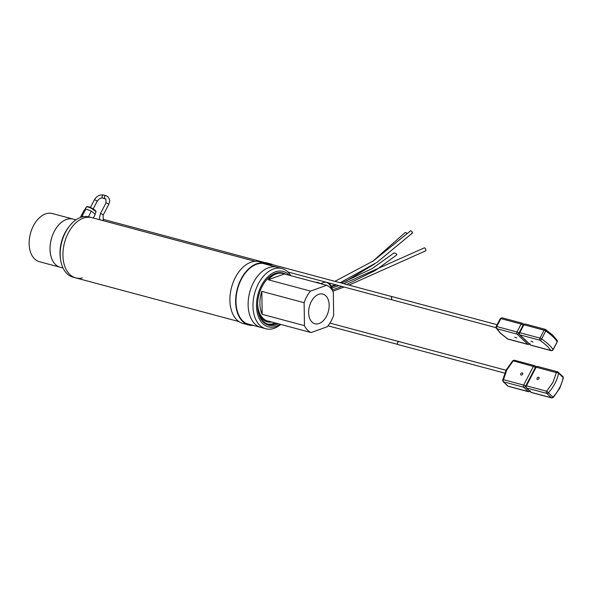 <?xml version="1.0" encoding="UTF-8"?>
<svg xmlns="http://www.w3.org/2000/svg" width="593" height="593" viewBox="0 0 593 593"><rect width="100%" height="100%" fill="white"/><g stroke="black" fill="none" stroke-linecap="round" stroke-linejoin="round"><path stroke-width="0.89" d="M82.264 277.954A31.177 19.917 -75 0 1 75.719 277.887L72.983 277.153A31.177 19.917 -75 0 1 60.575 259.549L60.36 258.051A28.686 18.324 -75 0 1 60.167 256.428A28.686 18.324 -75 0 1 68.625 227.163L69.566 225.97A31.177 19.917 -75 0 1 78.298 218.432A31.177 19.917 -75 0 1 89.098 216.919L91.841 217.653A31.177 19.917 105 0 0 77.95 221.115A31.177 19.917 105 0 0 62.954 252.959A31.177 19.917 105 0 0 75.719 277.887A31.177 19.917 -75 0 1 63.103 250.669A31.177 19.917 -75 0 1 81.033 219.165A31.177 19.917 -75 0 1 91.841 217.653L255.02 261.32M60.575 259.549A31.177 19.917 -75 0 1 60.367 257.785A31.177 19.917 -75 0 1 69.566 225.97M263.24 319.812A24.15 15.425 105 0 0 264.522 319.523M265.56 281.045A26.203 16.737 -75 0 1 273.803 274.411A26.203 16.737 -75 0 1 275.656 273.751M276.657 323.341A26.203 16.737 -75 0 1 276.286 323.504A26.203 16.737 -75 0 1 268.273 324.275A26.203 16.737 -75 0 1 257.881 309.731M267.443 324.015A26.203 16.737 105 0 0 274.618 323.059A26.203 16.737 105 0 0 274.989 322.896M278.391 323.808A27.078 17.301 -75 0 1 276.975 324.497A27.078 17.301 -75 0 1 257.918 309.998A27.078 17.301 -75 0 1 265.723 280.837A27.078 17.301 -75 0 1 274.411 273.766A27.078 17.301 -75 0 1 285.841 274.359M289.251 275.271A28.686 18.324 105 0 0 274.337 272.261A28.686 18.324 105 0 0 256.554 307.396A28.686 18.324 105 0 0 277.057 325.994A28.686 18.324 105 0 0 280.17 324.282M290.785 275.686A31.177 19.917 105 0 0 281.897 268.518A31.177 19.917 105 0 0 272.357 269.43A31.177 19.917 105 0 0 253.255 300.607A31.177 19.917 105 0 0 265.783 328.752A31.177 19.917 105 0 0 275.322 327.84A31.177 19.917 105 0 0 280.748 324.438M246.399 323.563L260.913 327.447A31.177 19.917 -75 0 1 248.393 299.302A31.177 19.917 -75 0 1 267.495 268.125A31.177 19.917 -75 0 1 277.035 267.213L281.897 268.518M271.653 322.006A24.15 15.425 -75 0 1 267.132 321.836A24.15 15.425 -75 0 1 258.17 311.325M257.614 303.497A24.943 15.929 105 0 0 267.836 321.08L270.156 321.702A24.943 15.929 -75 0 1 268.829 321.243L311.117 332.562A24.943 15.929 -75 0 1 304.461 325.646L262.173 314.327A24.943 15.929 -75 0 1 261.839 291.385L304.127 302.704A24.943 15.929 -75 0 1 310.51 291.096L268.229 279.777A24.943 15.929 -75 0 1 276.264 273.914A24.943 15.929 -75 0 1 283.054 273.514A24.943 15.929 -75 0 1 284.381 273.966L326.669 285.285A24.943 15.929 -75 0 1 333.325 292.201L333.651 315.142A24.943 15.929 -75 0 1 327.269 326.75L311.117 332.562M271.535 321.969A24.943 15.929 -75 0 1 270.156 321.702M310.51 291.096L326.669 285.285M319.101 323.511A15.351 9.807 105 0 0 329.026 307.945A15.351 9.807 105 0 0 322.362 293.98A15.351 9.807 105 0 0 318.678 294.343A15.351 9.807 105 0 0 308.857 309.123A15.351 9.807 105 0 0 314.438 323.6A15.351 9.807 105 0 0 319.101 323.511M259.415 314.72A24.135 15.418 105 0 0 263.47 318.693M260.453 316.61A23.816 15.218 105 0 0 263.055 318.434M304.461 325.646L304.127 302.704M268.229 279.777L284.381 273.966M262.173 314.327L261.839 291.385M320.539 283.647L324.008 282.401A7.027 4.944 70.2 0 1 331.502 289.169M315.646 282.335A10.022 7.049 70.2 0 1 320.176 283.55M332.265 290.259A7.012 4.929 -109.8 0 0 332.265 290.155A7.012 4.929 -109.8 0 0 328.566 282.868M325.357 282.009A7.012 4.929 -109.8 0 0 324.682 282.179L324.364 282.29M334.926 281.341L373.308 260.942L410.712 230.721C412.572 231.974 412.876 232.804 411.631 233.219M343.718 283.691L424.499 247.8L425.596 248.704L425.944 250.706L349.01 285.114M341.464 283.091L372.167 268.599L394.175 252.826L396.821 254.145L396.391 255.19L375.362 270.49L346.683 284.492M372.619 261.402L405.034 232.671L405.605 232.493L407.213 233.538M265.783 328.752L260.913 327.447A31.177 19.917 -75 0 1 248.148 302.526A31.177 19.917 -75 0 1 263.144 270.675A31.177 19.917 -75 0 1 277.035 267.213L262.521 263.329M55.586 264.626A24.943 15.929 105 0 0 60.264 267.295A24.943 15.929 -75 0 1 60.249 267.287A24.943 15.929 -75 0 1 50.509 242.767A24.943 15.929 -75 0 1 68.247 218.973A24.943 15.929 -75 0 1 73.139 219.099A24.943 15.929 -75 0 1 73.154 219.106A24.943 15.929 105 0 0 52.607 235.147A24.943 15.929 105 0 0 55.586 264.626M80.959 217.297L80.611 217.016L82.168 216.06L83.628 216.645M93.316 218.046L95.251 214.31L91.329 211.16L88.424 216.756M91.329 211.16L85.852 208.966L82.168 216.06M85.852 208.966L84.295 209.929L80.611 217.016M73.139 219.099L52.288 213.517A24.943 15.929 105 0 0 47.388 213.391A24.943 15.929 105 0 0 29.65 237.185A24.943 15.929 105 0 0 39.39 261.706L63.051 268.036M562.868 376.548L557.568 371.804L537.347 366.392A1.623 1.038 105 0 0 536.124 367.193L526.443 385.828A1.623 0.408 -152.6 0 0 525.828 385.828A1.623 0.408 -152.6 0 0 525.813 385.85L526.139 387.77L530.735 392.129A1.623 1.179 -46.6 0 0 531.128 392.344L551.349 397.755L546.753 393.396A1.623 1.038 -75 0 1 546.39 392.447A1.623 1.038 -75 0 1 546.664 391.239L548.347 392.796A32.422 23.579 -46.6 0 0 554.981 383.404A32.422 23.579 -46.6 0 0 558.532 373.182A1.623 0.749 -169.9 0 0 556.345 372.604L552.972 382.315L546.664 391.239L526.443 385.828A1.623 1.038 105 0 0 526.525 387.985L546.753 393.396A1.623 1.179 -46.6 0 0 548.347 392.796L553.262 397.466L551.653 397.925A1.623 1.038 105 0 1 551.349 397.755A1.623 1.179 -46.6 0 0 552.95 397.154A32.422 23.579 -46.6 0 0 559.584 387.755A32.422 23.579 -46.6 0 0 563.135 377.533A1.623 1.179 -46.6 0 0 562.868 376.548L563.35 378.008A1.623 0.749 -169.9 0 0 563.135 377.533L558.532 373.182A1.623 1.179 -46.6 0 0 558.265 372.189A1.623 1.179 -46.6 0 0 557.872 371.974A1.623 1.038 -75 0 0 557.568 371.804A1.623 1.038 -75 0 0 557.094 371.841A1.623 1.038 -75 0 0 556.345 372.604L536.124 367.193A1.623 0.408 -152.6 0 0 535.509 367.186A1.623 0.408 -152.6 0 0 535.494 367.208A1.623 1.179 133.4 0 0 535.264 366.037L534.567 365.644A1.623 1.038 105 0 0 534.085 365.688A1.623 1.038 105 0 0 533.344 366.444L512.737 360.7L506.185 369.98L502.649 380.157A1.623 0.749 10.1 0 1 503.442 379.676L523.663 385.087L533.344 366.444A1.623 0.408 -152.6 0 1 535.331 367.512M538.978 378.571A1.245 0.904 -46.6 0 0 537.125 378.075A1.245 0.904 -46.6 0 0 538.978 378.571M526.139 387.77A1.623 1.179 -46.6 0 0 526.525 387.985L531.128 392.344A1.623 1.038 105 0 0 531.432 392.514L551.653 397.925M520.81 373.709A1.245 0.904 133.4 0 1 522.663 374.205A1.245 0.904 133.4 0 1 520.81 373.709M528.652 391.773A1.623 1.038 -75 0 1 528.348 391.595L508.127 386.184A1.623 1.179 133.4 0 1 507.734 385.969L503.131 381.618A1.623 1.179 133.4 0 0 503.524 381.833L508.127 386.184A1.623 1.038 105 0 0 508.431 386.362L528.652 391.773L530.513 390.95M529.749 391.187A1.623 1.179 133.4 0 1 528.348 391.595L523.745 387.244A1.623 1.038 -75 0 1 523.663 385.087A1.623 0.408 -152.6 0 1 524.753 385.539A1.623 0.408 -152.6 0 1 525.672 386.176A1.623 1.179 133.4 0 1 523.745 387.244L503.524 381.833A1.623 1.038 -75 0 1 503.168 380.884A1.623 1.038 -75 0 1 503.442 379.676L506.815 369.958L513.115 361.033A1.623 1.038 -75 0 1 513.864 360.277A1.623 1.038 -75 0 1 514.346 360.233L534.567 365.644A1.623 1.038 105 0 1 534.871 365.822A1.623 1.179 133.4 0 1 535.264 366.037L535.939 366.674M550.904 350.507A1.623 1.468 -28.9 0 0 553.039 349.685A32.422 8.154 -152.6 0 0 548.888 344.711A32.422 8.154 -152.6 0 0 541.654 338.907A1.623 0.741 125.1 0 1 540.082 340.271L546.961 345.778L550.904 350.507L530.683 345.096A1.623 1.038 105 0 0 530.987 345.267L551.208 350.678A1.623 1.038 -75 0 1 550.904 350.507M525.124 323.971L545.345 329.382A1.623 1.038 105 0 0 544.863 329.426A1.623 1.038 105 0 0 544.115 330.182L540.001 338.114A1.623 0.408 -152.6 0 1 541.654 338.907L545.768 330.983A32.422 8.154 -152.6 0 1 553.01 336.787A32.422 8.154 -152.6 0 1 557.161 341.761L553.039 349.685A1.623 0.408 -152.6 0 1 553.069 349.863L557.183 341.939A1.623 0.408 -152.6 0 0 557.161 341.761A1.623 1.468 -28.9 0 0 557.161 340.404L552.913 335.282L545.345 329.382A1.623 1.038 105 0 1 545.649 329.56A1.623 0.741 125.1 0 1 545.856 329.619A1.623 0.741 125.1 0 1 545.768 330.983A1.623 0.408 -152.6 0 0 544.115 330.182L523.893 324.771A1.623 0.408 -152.6 0 0 523.263 324.786L519.149 332.717A1.623 0.408 -152.6 0 1 519.779 332.695A1.623 1.038 105 0 0 519.861 334.86L540.082 340.271A1.623 1.038 -75 0 1 539.726 339.322A1.623 1.038 -75 0 1 540.001 338.114L519.779 332.695L523.893 324.771A1.623 1.038 -75 0 1 524.642 324.008A1.623 1.038 -75 0 1 525.124 323.971L523.263 324.786M532.966 342.035L530.935 341.212L532.966 342.035M496.171 326.736A1.623 0.408 27.4 0 1 496.141 326.558A1.623 0.408 27.4 0 1 496.771 326.543A1.623 1.038 -75 0 0 496.497 327.751A1.623 1.038 -75 0 0 496.86 328.7A1.623 1.468 151.1 0 1 496.163 328.092L500.41 333.214L507.475 338.87A1.623 0.741 -54.9 0 0 507.682 338.937L527.903 344.348L517.081 334.111L496.86 328.7L500.803 333.429L507.682 338.937A1.623 1.038 -75 0 0 507.986 339.114L507.475 338.87A1.623 0.741 -54.9 0 1 507.341 338.699M514.798 337.172L516.829 337.995L514.798 337.172M500.284 318.812A1.623 0.408 27.4 0 1 500.262 318.634A1.623 0.408 27.4 0 1 500.892 318.619L521.114 324.03A1.623 1.038 -75 0 1 522.344 323.229A1.623 1.038 -75 0 1 522.648 323.4A1.623 1.179 133.4 0 1 523.033 323.615A1.623 1.179 133.4 0 1 523.285 324.037A1.623 1.179 133.4 0 1 523.256 324.808M523.708 324.252L522.344 323.229L502.115 317.811A1.623 1.038 105 0 0 501.641 317.855A1.623 1.038 105 0 0 500.892 318.619L496.771 326.543L517 331.954L521.114 324.03A1.623 0.408 27.4 0 1 523.108 325.097M519.008 333.044A1.623 1.179 133.4 0 1 517.081 334.111A1.623 1.038 105 0 1 516.725 333.162A1.623 1.038 105 0 1 517 331.954A1.623 0.408 27.4 0 1 519.008 333.044L519.031 332.999M507.986 339.114L528.207 344.526A1.623 1.038 -75 0 1 527.903 344.348A1.623 1.179 133.4 0 0 528.963 344.17A1.623 1.179 133.4 0 0 529.297 343.94M265.286 263.27L259.541 261.728A31.955 20.414 105 0 0 235.347 277.517A31.955 20.414 105 0 0 243.019 323.459L248.763 325.001A31.955 20.414 -75 0 1 241.092 279.058A31.955 20.414 -75 0 1 265.286 263.27A31.955 20.414 -75 0 1 268.31 264.5A12.097 7.724 -75 0 0 270.823 264.233A3.491 2.231 105 0 1 271.72 264.196A3.491 2.231 105 0 1 272.417 264.611M251.536 324.942A31.451 20.095 -75 0 1 248.897 324.519A31.451 20.095 -75 0 1 241.344 279.288A31.451 20.095 -75 0 1 265.16 263.752A31.451 20.095 -75 0 1 267.651 264.7M253.285 325.409A31.955 20.414 -75 0 1 248.763 325.001M271.72 264.196L265.975 262.662A3.491 2.231 105 0 0 265.071 262.699A12.097 7.724 -75 0 1 264.07 262.944M268.881 265.034A12.594 8.043 105 0 0 270.823 264.715A2.995 1.912 -75 0 1 271.594 264.678M95.881 212.22A5.463 1.371 -152.6 0 0 95.755 211.568A5.463 1.371 -152.6 0 0 89.773 207.617A5.463 1.371 -152.6 0 0 86.178 207.179C86.445 206.431 87.764 206.46 90.143 207.268C94.761 209.677 96.666 211.323 95.881 212.22L94.924 214.051M95.621 211.36L90.195 207.313M328.033 325.831L397.71 344.392C397.169 342.546 397.629 341.65 399.104 341.716M391.832 299.776L391.298 297.501L392.47 296.745L270.912 264.211M104.309 219.706A1.557 0.993 105 0 0 104.012 219.543A1.557 0.993 105 0 0 102.834 220.314A1.557 0.993 105 0 0 102.722 220.566M265.167 262.669L104.012 219.543L103.182 219.091L103.145 215.17A1.557 0.393 -152.6 0 0 102.915 214.762A1.557 0.393 -152.6 0 0 100.98 213.717A1.557 0.393 -152.6 0 0 100.373 213.732L99.446 217.816L99.943 219.818M106.162 195.809A1.557 0.993 105 0 0 105.873 195.638L108.045 196.839C111.128 201.487 109.253 201.85 108.704 204.459A1.557 0.393 -152.6 0 0 108.482 204.051A1.557 0.393 -152.6 0 0 106.547 203.006A1.557 0.393 -152.6 0 0 105.939 203.021L100.373 213.732M103.849 195.186A1.557 0.993 105 0 0 103.553 195.015L105.873 195.638A1.557 0.993 105 0 0 104.694 196.409A1.557 0.993 105 0 0 104.776 198.485A1.557 0.993 105 0 0 105.065 198.648A1.557 0.993 105 0 0 105.272 198.67M97.119 201.361A1.557 0.393 27.4 0 0 96.896 200.953A1.557 0.393 27.4 0 0 94.954 199.908A1.557 0.393 27.4 0 0 94.354 199.923C96.644 196.09 99.713 194.46 103.553 195.015A1.557 0.993 105 0 0 102.374 195.786A1.557 0.993 105 0 0 102.456 197.862A1.557 0.993 105 0 0 102.745 198.032C100.677 197.699 98.801 198.803 97.119 201.361L93.234 208.84M519.149 332.717L519.468 334.645L530.29 344.881A1.623 1.179 133.4 0 0 530.683 345.096L519.861 334.86A1.623 1.179 133.4 0 1 519.468 334.645A1.623 1.179 133.4 0 1 519.223 334.222M551.69 350.641A1.623 1.038 -75 0 1 551.208 350.678L553.069 349.863M265.071 262.699L270.823 264.233M329.3 283.447L329.916 283.232M331.302 286.174L335.312 284.67M340.108 282.728L377.052 262.314L412.313 233.123M331.991 288.087L338.744 285.589M332.836 291.237L344.096 287.019M332.258 289.999L341.85 286.419M331.576 286.797L336.513 284.996M345.778 281.349L374.472 264.063M75.719 277.887L238.905 321.562M75.948 219.855L73.161 219.106M84.969 209.507L86.178 207.179M398.014 344.57L504.717 373.123M398.807 341.546L329.945 323.111M398.815 341.553L506.044 370.254M553.262 397.466L559.822 388.185L563.35 378.008M525.813 385.85L535.494 367.208L537.347 366.392M531.432 392.514L530.735 392.129M508.431 386.362L507.734 385.969M514.346 360.233L512.737 360.7M502.649 380.157L503.131 381.618M392.484 296.722L497.097 324.719M105.939 203.021L105.902 199.1L102.745 198.032M94.354 199.923L90.47 207.402M391.662 299.754L287.879 271.979M391.676 299.732L496 327.655M103.145 215.17L108.704 204.459M530.29 344.881L530.987 345.267M557.161 340.404L557.183 341.939M502.115 317.811L500.262 318.634L496.141 326.558L496.163 328.092M528.207 344.526L530.06 343.703"/></g></svg>
